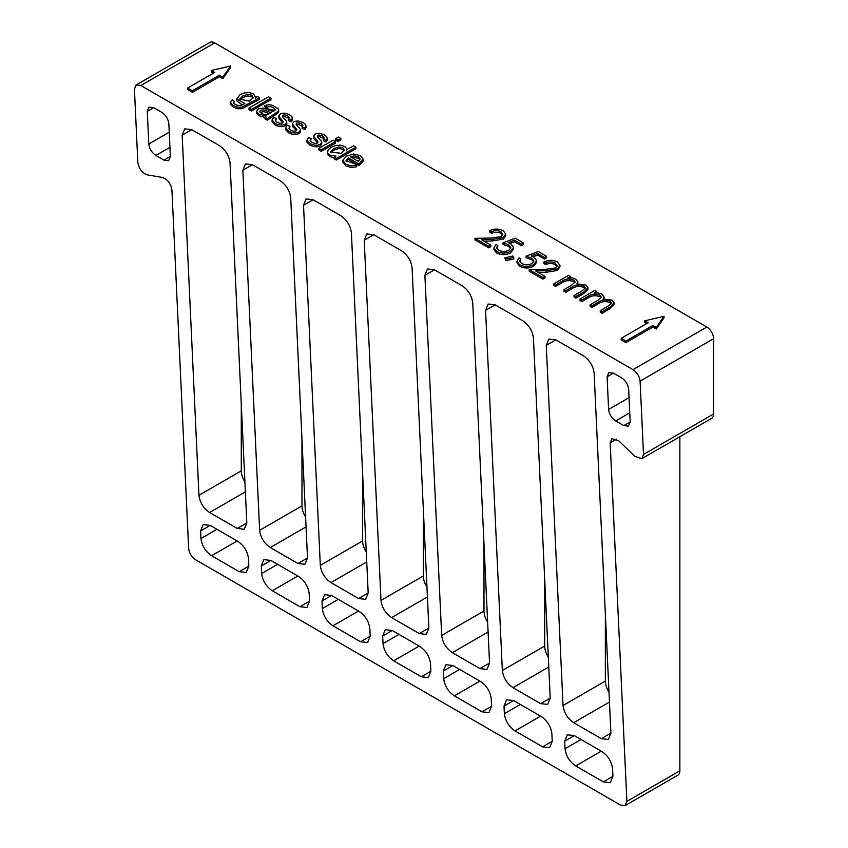 <?xml version="1.0" encoding="UTF-8"?>
<svg xmlns="http://www.w3.org/2000/svg" width="848" height="848" viewBox="0 0 848 848"><rect width="100%" height="100%" fill="white"/><g stroke="black" fill="none" stroke-linecap="round" stroke-linejoin="round"><path stroke-width="1.27" d="M242.719 95.941L239.73 99.195L249.365 101.092L253.245 97.562L251.761 95.177L247.711 94.361L242.719 95.941M253.107 98.082L251.761 96.736L247.711 95.919L242.719 97.499L239.899 99.969M333.593 148.686L330.656 152.015L340.949 153.308L344.214 150.128L342.793 147.732L338.787 146.937L333.593 148.686M344.076 150.562L342.793 149.29L338.787 148.495L333.593 150.244L330.805 152.788M601.137 297.892L599.843 296.705C595.487 295.093 591.565 295.528 588.056 297.987L581.834 301.581L580.021 300.531L580.021 298.973L594.808 290.44L596.621 291.489L596.621 292.846M596.621 291.489L594.045 292.973L598.179 292.952L601.974 294.277L604.073 297.054L604.041 298.92M604.073 297.054L603.108 299.058L612.097 300.128L614.164 302.874L614.164 304.432L610.072 308.63L602.069 313.262L600.246 312.212L600.246 310.654L608.26 306.022L611.514 303.001L609.966 300.998L609.966 302.545C605.377 300.913 601.296 301.432 597.702 304.103L591.946 307.421L590.134 306.372L590.134 304.814L597.649 300.478L601.349 297.129L599.843 295.146L599.843 296.705M611.302 303.754L609.966 302.545M574.944 282.766L573.651 281.578C569.294 279.978 565.372 280.402 561.864 282.872L555.641 286.454L553.829 285.405L553.829 283.857L568.616 275.324L570.428 276.363L570.428 277.731M570.428 276.363L567.863 277.847L571.987 277.837L575.781 279.162L577.88 281.928L577.859 283.794M577.88 281.928L576.916 283.942L585.904 285.002L587.971 287.758L587.971 289.316L583.88 293.514L575.877 298.136L574.054 297.086L574.054 295.528L582.067 290.906L585.332 287.885L583.774 285.871L583.774 287.43C579.195 285.797 575.103 286.306 571.51 288.977L565.764 292.295L563.941 291.246L563.941 289.687L571.457 285.352L575.156 282.013L573.651 280.031L573.651 281.578M585.109 288.638L583.774 287.43M556.913 266.42L555.143 264.608C552.069 263.103 548.953 263.103 545.794 264.597L543.981 263.548L543.981 261.99C548.423 259.817 552.864 259.785 557.316 261.915L559.945 265.329L557.412 268.911L557.412 270.47L546.059 272.293L538.215 272.441M559.945 265.329L559.945 266.887L557.412 270.47M557.412 268.911L546.059 270.735L535.607 270.936L545.01 276.363L545.01 277.921L542.943 279.119L529.194 271.19L529.194 269.632L545.412 269.325L555.44 267.957L557.051 265.657L555.143 263.05L555.143 264.608M546.568 256.308L544.501 257.506L537.611 253.531L531.208 255.969L533.986 257.124L536.689 260.728L533.731 264.618C528.993 266.982 524.265 267.003 519.548 264.661L516.983 261.184L519.082 257.803L520.895 258.852L519.739 260.813L521.732 263.527C525.156 265.18 528.58 265.18 531.993 263.527L533.89 261.036L531.579 258.131L526.089 256.16L538.268 251.517L546.568 256.308L546.568 257.866L544.501 259.064L537.611 255.089L533.265 256.743M536.689 260.728L536.689 262.286L533.731 266.177C528.993 268.54 524.265 268.551 519.548 266.219L516.983 262.742L516.983 261.184M520.895 258.852L519.909 261.629M533.742 261.799L531.579 259.689L526.089 257.718L526.089 256.16M505.662 260.59L504.889 257.909L512.817 255.979L513.771 257.569L513.771 259.128L505.662 260.59L504.889 257.909M523.492 242.984L521.414 244.182L514.535 240.207L508.132 242.645L510.899 243.8L513.612 247.404L510.655 251.294C505.917 253.658 501.189 253.669 496.472 251.337L493.896 247.86L496.006 244.478L497.818 245.528L496.663 247.489L498.645 250.202C502.08 251.856 505.503 251.856 508.917 250.202L510.814 247.711L508.503 244.807L503.002 242.835L515.192 238.193L523.492 242.984L523.492 244.542L521.414 245.74L514.535 241.765L510.178 243.418M513.612 247.404L513.612 248.962L510.655 252.852C505.917 255.216 501.189 255.227 496.472 252.895L493.896 249.418L493.896 247.86M497.818 245.528L496.833 248.305M510.666 248.475L508.503 246.365L503.002 244.383L503.002 242.835M502.716 235.129L500.956 233.317C497.871 231.811 494.755 231.811 491.596 233.306L489.784 232.257L489.784 230.709C494.225 228.525 498.666 228.494 503.118 230.624L505.758 234.037L503.214 237.62L503.214 239.178L491.872 241.002L484.017 241.15M505.758 234.037L505.758 235.596L503.214 239.178M503.214 237.62L491.872 239.443L481.41 239.645L490.822 245.072L490.822 246.63L488.745 247.828L474.997 239.899L474.997 238.341L491.215 238.034L501.242 236.666L502.853 234.366L500.956 231.769L500.956 233.317M289.984 126.373L287.249 125.218L285.659 127.836L285.702 129.818L288.765 132.903L292.327 134.302L296.005 134.525L298.952 133.613L300.436 132.097L300.118 128.907L296.143 124.624L296.408 123.055L298.401 122.737L301.316 123.787L302.863 125.398L302.079 128.493L304.75 129.638L306.16 127.539L305.556 124.518L303.107 122.557L298.517 121.041L296.005 121.126L293.811 121.889L292.316 123.882L296.811 129.627L296.238 130.793L293.864 131.239L290.726 130.2L288.924 128.281L289.984 126.373L289.136 128.832M296.228 124.73L298.401 124.296L302.609 126.405M292.316 123.882L292.645 126.511L296.45 130.645M334.123 157.187L334.123 158.746L336.338 160.028L355.895 148.729L355.895 147.17L353.499 145.792L346.503 149.831L346.27 148.093L344.511 146.46L340.451 145.167L335.67 145.474L331.112 147.276L328.059 149.948L327.657 152.735L329.851 155.067L335.935 156.149L334.123 157.187L336.338 158.47L355.895 147.17M327.476 151.771L327.657 154.294L329.851 156.626L334.123 157.792M346.185 161.565L348.274 159.445L358.884 165.572L359.531 165.212L363.177 161.014L363.177 159.265L360.453 155.661L353.701 154.029L346.323 156.17L342.783 160.325L345.804 164.279L351.061 165.932L356.626 165.233L354.464 163.6L346.016 160.791L348.274 157.887L358.884 164.014L363.177 159.265M342.772 160.452L342.772 162.01L345.804 165.837L351.061 167.491L356.626 166.791L356.626 165.233M321.275 151.326L335.469 143.142L335.469 141.584L333.073 140.196L318.88 148.389L318.88 149.948L321.275 151.326L321.275 149.767L335.469 141.584M311.237 138.637L308.513 137.482L306.944 140.524L310.018 143.619L313.569 145.008L317.247 145.231L320.205 144.33L321.689 142.814L321.36 141.171L317.385 136.888L317.65 135.32L319.632 135.002L322.558 136.051L324.116 137.673L323.321 140.757L326.003 141.913L327.402 139.803L326.798 136.782L324.349 134.821L319.76 133.306L317.258 133.401L315.053 134.154L313.559 136.168L318.064 141.902L317.491 143.058L315.106 143.503L311.979 142.464L310.177 140.556L311.237 138.637L310.389 141.107M313.559 136.168L313.887 138.775L317.703 142.92M306.902 140.111L306.944 142.082L310.018 145.178L313.569 146.566L317.247 146.789L320.205 145.888L321.689 144.372L321.763 142.337M317.47 136.994L319.632 136.56L323.862 138.659M276.363 118.508L273.628 117.342L272.038 119.971L272.081 121.942L275.134 125.038L278.706 126.437L282.363 126.649L285.331 125.748L286.815 124.232L286.486 121.041L282.511 116.748L282.776 115.19L284.769 114.862L287.684 115.922L289.232 117.533L288.447 120.628L291.118 121.773L292.486 120.034L291.924 116.653L289.475 114.681L284.886 113.176L282.373 113.261L280.19 114.024L278.685 116.038L283.179 121.762L282.607 122.918L280.243 123.373L277.105 122.324L275.293 120.416L276.363 118.508L275.505 120.967M282.607 116.854L284.769 116.42L288.977 118.54M278.685 116.038L279.003 118.635L282.819 122.78M214.65 42.877L140.821 85.5L136.157 84.959L209.88 42.4A9.54 5.501 60 0 1 214.65 42.877L706.829 327.031A9.54 5.501 60 0 1 713.571 338.712L713.571 414.004A9.54 5.501 60 0 1 711.599 418.371L641.788 458.673L643.515 454.454L640.092 381.134C639.456 376.311 637.092 372.484 633 369.654L706.829 327.031M140.821 85.5L633 369.654M211.279 70.511L214.65 72.451L187.673 88.022L187.673 89.581L192.422 92.326L219.399 76.755L222.77 78.705L230.508 67.596L230.508 66.038L211.279 70.511L211.279 72.069L213.293 73.235M644.798 320.798L648.169 322.749L621.202 338.32L621.202 339.878L625.919 342.603L652.886 327.031L656.257 328.982L664.016 317.883L664.016 316.325L644.798 320.798L644.798 322.357L646.823 323.523M338.108 141.616L340.843 140.037L340.843 138.478L338.447 137.09L335.713 138.669L335.713 140.227L338.108 141.616L338.108 140.058L340.843 138.478M249.015 108.046L249.015 109.604L251.411 110.993L270.968 99.693L270.968 98.135L268.572 96.757L249.015 108.046L251.411 109.434L251.411 110.993M264.915 117.236L264.915 118.794L267.364 120.204L277.868 113.166L278.769 111.788L278.155 108.639L271.922 105.12L268.371 104.717L264.852 105.523L266.876 107.06L270.205 106.53L273.342 107.632L275.293 109.784L273.257 111.66L263.06 108.056L258.068 108.957L256.414 111.364L258.905 114.109L266.198 115.922A7.261 4.187 0 0 0 264.915 117.236L267.364 118.646L277.868 111.607L278.78 110.06M256.414 111.194L256.414 112.922L258.905 115.667L264.915 117.406M264.852 105.523L264.852 107.071L266.876 108.618L274.964 110.505M230.253 102.099L230.306 104.113L233.253 107.134L237.652 108.745L241.956 108.724L259.583 99.333L259.583 97.774L257.4 96.513L255.64 97.52L253.541 93.937L249.323 92.58L244.563 92.888L240.079 94.616L236.56 99.089L244.849 103.498L241.595 105.184L238.479 105.544L235.246 104.442L233.476 102.64L234.249 101.241L232.257 99.704L230.253 102.099L233.253 105.576L237.652 107.187L241.956 107.166L259.583 97.774M233.772 103.244L234.249 101.241M236.56 99.089L236.56 100.647L242.199 104.929M332.978 625.792L360.612 641.756L367.608 642.551L370.194 636.223L369.845 628.633C368.88 621.404 365.34 615.669 359.202 611.429L331.557 595.466L324.561 594.671L321.975 600.999L322.325 608.578C323.289 615.807 326.84 621.552 332.978 625.792L358.524 611.037M358.598 598.54L365.594 599.335L368.18 593.006L351.401 232.893C350.436 225.663 346.896 219.929 340.758 215.689L313.113 199.725L306.117 198.93L303.531 205.258L320.311 565.372C321.275 572.601 324.826 578.336 330.964 582.576L358.598 598.54L368.18 593.006M272.293 590.759L299.938 606.723L306.934 607.518L309.52 601.19L309.17 593.6C308.206 586.371 304.655 580.636 298.528 576.396L270.883 560.433L263.887 559.638L261.301 565.966L261.65 573.545C262.615 580.774 266.155 586.519 272.293 590.759L297.849 576.004M479.957 668.606L486.953 669.401L489.54 663.072L472.76 302.959C471.795 295.729 468.255 289.995 462.118 285.755L434.473 269.791L427.477 268.996L424.89 275.324L441.67 635.438C442.635 642.667 446.186 648.402 452.323 652.642L479.957 668.606L489.54 663.072M608.61 409.467C609.256 414.28 611.62 418.106 615.712 420.937L623.799 425.611L628.463 426.141L630.191 421.922L628.665 389.285C628.029 384.462 625.665 380.635 621.573 377.805L613.486 373.141L608.822 372.611L607.094 376.83L608.61 409.467L629.057 397.659M601.317 738.672L608.313 739.467L610.91 733.138L594.119 373.025C593.155 365.795 589.614 360.061 583.477 355.821L555.832 339.857L548.836 339.062L546.25 345.39L563.04 705.504C563.994 712.733 567.545 718.468 573.683 722.708L601.317 738.672L610.91 733.138M454.337 695.858L481.971 711.822L488.967 712.617L491.564 706.289L491.204 698.699C490.239 691.47 486.699 685.735 480.562 681.495L452.917 665.532L445.921 664.737L443.334 671.065L443.684 678.644C444.649 685.873 448.2 691.618 454.337 695.858L479.894 681.103M616.56 439.158L610.168 442.847L611.896 438.628L618.881 440.949L634.802 456.351L641.788 458.673M136.157 84.959L134.429 89.188L137.842 162.509C139.008 168.805 142.135 172.918 147.223 174.858L162.54 177.476C167.628 179.416 170.755 183.528 171.921 189.825L188.638 548.359C189.274 553.182 191.637 557.009 195.729 559.839L620.492 805.07L625.156 805.6L626.884 801.381L679.863 770.79A9.54 5.501 60 0 1 677.881 775.157L625.156 805.6M610.168 442.847L626.884 801.381M540.642 703.639L547.638 704.434L550.225 698.105L533.445 337.992C532.48 330.762 528.929 325.028 522.803 320.788L495.158 304.824L488.162 304.029L485.575 310.357L502.355 670.471C503.32 677.7 506.871 683.435 512.998 687.675L540.642 703.639L550.225 698.105M515.012 730.891L542.656 746.855L549.652 747.65L552.239 741.322L551.889 733.743C550.924 726.503 547.373 720.768 541.247 716.528L513.602 700.565L506.606 699.77L504.019 706.098L504.369 713.677C505.334 720.906 508.885 726.651 515.012 730.891L540.568 716.136M419.283 633.573L426.279 634.368L428.865 628.039L412.086 267.926C411.121 260.696 407.57 254.962 401.443 250.722L373.798 234.758L366.802 233.963L364.216 240.291L380.996 600.405C381.96 607.634 385.501 613.369 391.638 617.609L419.283 633.573L428.865 628.039M393.652 660.825L421.297 676.789L428.293 677.584L430.879 671.256L430.53 663.666C429.565 656.437 426.014 650.702 419.887 646.462L392.242 630.499L385.246 629.704L382.66 636.032L383.01 643.611C383.974 650.84 387.515 656.585 393.652 660.825L419.209 646.07M237.239 528.474L244.235 529.269L246.821 522.94L230.041 162.827C229.077 155.597 225.526 149.863 219.399 145.623L191.754 129.659L184.758 128.864L182.172 135.192L198.951 495.306C199.916 502.535 203.467 508.27 209.594 512.51L237.239 528.474L246.821 522.94M211.608 555.726L239.253 571.69L246.249 572.485L248.835 566.157L248.485 558.567C247.521 551.338 243.98 545.603 237.843 541.363L210.198 525.4L203.202 524.605L200.616 530.933L200.965 538.512C201.93 545.741 205.481 551.486 211.608 555.726L237.164 540.971M575.697 765.924L603.331 781.888L610.327 782.683L612.924 776.355L612.563 768.776C611.599 761.546 608.058 755.801 601.921 751.561L574.276 735.598L567.28 734.803L564.694 741.131L565.054 748.71C566.008 755.939 569.559 761.684 575.697 765.924L601.253 751.169M297.924 563.507L304.92 564.302L307.506 557.973L290.726 197.86C289.762 190.63 286.211 184.896 280.073 180.656L252.439 164.692L245.443 163.897L242.857 170.225L259.636 530.339C260.601 537.568 264.141 543.303 270.279 547.543L297.924 563.507L307.506 557.973M155.894 155.46L163.982 160.134L168.646 160.664L170.374 156.445L168.847 123.808C168.201 118.996 165.837 115.169 161.756 112.339L153.658 107.664L148.994 107.134L147.276 111.353L148.792 143.99C149.439 148.813 151.803 152.64 155.894 155.46L169.95 147.351M679.863 436.688L679.863 770.79M241.277 403.913L241.277 470.863A14.299 8.257 -120 0 0 244.913 481.94M544.681 579.078L544.681 646.038A14.299 8.257 -120 0 0 548.317 657.105M605.355 614.111L605.355 681.071A14.299 8.257 -120 0 0 608.991 692.138M423.322 509.012L423.322 575.972A14.299 8.257 -120 0 0 426.957 587.039M483.996 544.045L483.996 611.005A14.299 8.257 -120 0 0 487.632 622.072M362.637 473.979L362.637 540.929A14.299 8.257 -120 0 0 366.272 552.006M301.962 438.946L301.962 505.896A14.299 8.257 -120 0 0 305.598 516.973M272.038 119.971L275.134 123.479L278.706 124.879L282.363 125.091L285.331 124.19L286.889 122.186M288.447 119.07L291.118 120.215L291.118 121.773M291.118 120.215L292.528 118.116M187.673 88.022L192.422 90.768L192.422 92.326M192.422 90.768L219.399 75.196L219.399 76.755M219.399 75.196L222.77 77.147L222.77 78.705M222.77 77.147L230.508 66.038M323.321 139.199L326.003 140.355L326.003 141.913M326.003 140.355L327.402 138.245M621.202 338.32L625.919 341.044L652.886 325.473L656.257 327.423L656.257 328.982M652.886 325.473L652.886 327.031M656.257 327.423L664.016 316.325M625.919 341.044L625.919 342.603M318.88 148.389L321.275 149.767M358.322 161.406L360.114 159L358.492 156.795L354.57 155.831L350.372 156.816L358.322 161.406M358.884 164.014L358.884 165.572M348.274 157.887L348.274 159.445M359.944 159.774L358.492 158.353L354.57 157.389L351.973 157.739M335.713 138.669L338.108 140.058M336.338 158.47L336.338 160.028M251.411 109.434L270.968 98.135M259.827 111.724C262.806 115.01 266.643 115.349 271.318 112.72C268.487 112.074 260.834 107.526 259.827 111.724L259.817 111.586M267.364 118.646L267.364 120.204M266.876 107.06L266.876 108.618M269.569 113.749L263.887 111.586L260.135 112.381M285.659 127.836L288.765 131.345L292.327 132.744L296.005 132.966L298.952 132.055L300.521 130.051M302.079 126.935L304.75 128.08L304.75 129.638M304.75 128.08L306.16 125.981M500.956 231.769C497.871 230.253 494.755 230.253 491.596 231.748L491.596 233.306M490.822 245.072L488.745 246.27L488.745 247.828M488.745 246.27L474.997 238.341M491.596 231.748L489.784 230.709M508.503 244.807L508.503 246.365M496.472 251.337L496.472 252.895M510.655 251.294L510.655 252.852M514.535 240.207L514.535 241.765M521.414 244.182L521.414 245.74M513.771 257.569L505.662 259.043M531.579 258.131L531.579 259.689M519.548 264.661L519.548 266.219M533.731 264.618L533.731 266.177M537.611 253.531L537.611 255.089M544.501 257.506L544.501 259.064M555.143 263.05C552.069 261.544 548.953 261.544 545.794 263.039L545.794 264.597M545.01 276.363L542.943 277.561L542.943 279.119M542.943 277.561L529.194 269.632M545.794 263.039L543.981 261.99M573.651 280.031C569.294 278.42 565.372 278.844 561.864 281.313L555.641 284.896L555.641 286.454M555.641 284.896L553.829 283.857M583.774 285.871C579.195 284.239 575.103 284.758 571.51 287.419L565.764 290.737L565.764 292.295M565.764 290.737L563.941 289.687M587.971 287.758L583.88 291.956L575.877 296.577L575.877 298.136M575.877 296.577L574.054 295.528M599.843 295.146C595.487 293.535 591.565 293.97 588.056 296.429L581.834 300.022L581.834 301.581M581.834 300.022L580.021 298.973M609.966 300.998C605.377 299.355 601.296 299.874 597.702 302.545L591.946 305.863L591.946 307.421M591.946 305.863L590.134 304.814M614.164 302.874L610.072 307.082L602.069 311.704L602.069 313.262M602.069 311.704L600.246 310.654M148.792 143.99L169.24 132.193M603.331 781.888L612.924 776.355M542.656 746.855L552.239 741.322M481.971 711.822L491.564 706.289M421.297 676.789L430.879 671.256M360.612 641.756L370.194 636.223M299.938 606.723L309.52 601.19M643.515 454.454L713.571 414.004M713.571 338.712L640.092 381.134M239.253 571.69L248.835 566.157M147.276 111.353L153.658 107.664M607.094 376.83L613.486 373.141M623.799 425.611L630.191 421.922M615.712 420.937L629.767 412.828M163.982 160.134L170.374 156.445M200.965 538.512L216.94 529.29M200.616 530.933L210.198 525.4M182.172 135.192L191.754 129.659M198.951 495.306L241.277 470.863M209.594 512.51L245.379 491.861M443.684 678.644L459.658 669.422M443.334 671.065L452.917 665.532M485.575 310.357L495.158 304.824M502.355 670.471L544.681 646.038M512.998 687.675L548.773 667.026M504.369 713.677L520.343 704.455M504.019 706.098L513.602 700.565M546.25 345.39L555.832 339.857M563.04 705.504L605.355 681.071M573.683 722.708L609.458 702.059M364.216 240.291L373.798 234.758M380.996 600.405L423.322 575.972M391.638 617.609L427.413 596.96M383.01 643.611L398.984 634.389M382.66 636.032L392.242 630.499M424.89 275.324L434.473 269.791M441.67 635.438L483.996 611.005M452.323 652.642L488.098 631.993M261.65 573.545L277.625 564.323M261.301 565.966L270.883 560.433M565.054 748.71L581.018 739.488M564.694 741.131L574.276 735.598M303.531 205.258L313.113 199.725M320.311 565.372L362.637 540.929M330.964 582.576L366.739 561.927M322.325 608.578L338.299 599.356M321.975 600.999L331.557 595.466M242.857 170.225L252.439 164.692M259.636 530.339L301.962 505.896M270.279 547.543L306.054 526.894M491.872 239.443L491.872 241.002M546.059 270.735L546.059 272.293M561.864 281.313L561.864 282.872M571.51 287.419L571.51 288.977M583.88 291.956L583.88 293.514M588.056 296.429L588.056 297.987M597.702 302.545L597.702 304.103M610.072 307.082L610.072 308.63M346.578 149.248L346.578 150.806M255.693 96.937L255.693 98.485"/></g></svg>
